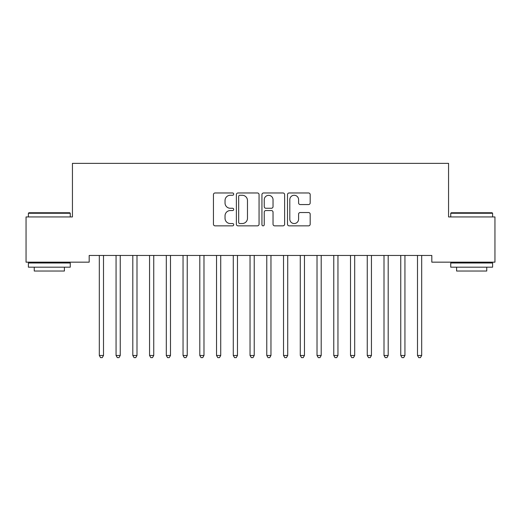 <?xml version="1.0" encoding="UTF-8"?>
<svg xmlns="http://www.w3.org/2000/svg" width="521" height="521" viewBox="0 0 521 521"><rect width="100%" height="100%" fill="white"/><g stroke="black" fill="none" stroke-linecap="round" stroke-linejoin="round"><path stroke-width="0.78" d="M233.708 194.118A1.153 1.153 0 0 0 232.555 192.972L215.088 192.972A1.641 1.641 0 0 0 213.447 194.613L213.447 224.199A1.641 1.641 0 0 0 215.088 225.847L232.555 225.847A1.153 1.153 0 0 0 233.708 224.694A1.153 1.153 0 0 0 232.555 223.542L230.295 223.542A5.262 5.262 0 0 1 225.033 218.286L225.033 215.818A5.262 5.262 0 0 1 230.295 210.556L232.555 210.556A1.153 1.153 0 0 0 233.708 209.409A1.153 1.153 0 0 0 232.555 208.257L230.295 208.257A5.262 5.262 0 0 1 225.033 202.995L225.033 200.533A5.262 5.262 0 0 1 230.295 195.271L232.555 195.271A1.153 1.153 0 0 0 233.708 194.118M308.536 204.558A1.641 1.641 0 0 0 310.184 202.916L310.184 194.613A1.641 1.641 0 0 0 308.536 192.972L289.142 192.972A1.641 1.641 0 0 0 287.501 194.613L287.501 224.199A1.641 1.641 0 0 0 289.142 225.847L308.536 225.847A1.641 1.641 0 0 0 310.184 224.199L310.184 214.177A1.641 1.641 0 0 0 308.536 212.529L300.239 212.529A1.641 1.641 0 0 0 298.592 214.177L298.592 219.146A4.396 4.396 0 0 1 294.196 223.542A4.396 4.396 0 0 1 289.8 219.146L289.8 199.667A4.396 4.396 0 0 1 294.196 195.271A4.396 4.396 0 0 1 298.592 199.667L298.592 202.916A1.641 1.641 0 0 0 300.239 204.558L308.536 204.558M431.818 255.459L89.182 255.459L89.182 262.161L26.05 262.161L26.05 216.944L72.439 216.944L72.439 163.353L448.561 163.353L448.561 216.944L494.95 216.944L494.95 262.161L431.818 262.161L431.818 255.459M259.061 194.613A1.641 1.641 0 0 0 257.42 192.972L238.019 192.972A1.641 1.641 0 0 0 236.378 194.613L236.378 224.199A1.641 1.641 0 0 0 238.019 225.847L257.42 225.847A1.641 1.641 0 0 0 259.061 224.199L259.061 194.613M263.58 192.972L282.981 192.972A1.641 1.641 0 0 1 284.622 194.613L284.622 224.199A1.641 1.641 0 0 1 282.981 225.847L274.678 225.847A1.641 1.641 0 0 1 273.037 224.199L273.037 212.203A1.641 1.641 0 0 0 271.389 210.556L265.886 210.556A1.641 1.641 0 0 0 264.238 212.203L264.238 224.694A1.153 1.153 0 0 1 263.092 225.847A1.153 1.153 0 0 1 261.939 224.694L261.939 194.613A1.641 1.641 0 0 1 263.58 192.972M239.829 195.271A1.153 1.153 0 0 0 238.677 196.424L238.677 222.395A1.153 1.153 0 0 0 239.829 223.542L242.213 223.542A5.262 5.262 0 0 0 247.475 218.286L247.475 200.533A5.262 5.262 0 0 0 242.213 195.271L239.829 195.271M273.037 199.751A4.396 4.396 0 0 0 268.634 195.355A4.396 4.396 0 0 0 264.238 199.751L264.238 206.609A1.641 1.641 0 0 0 265.886 208.257L271.389 208.257A1.641 1.641 0 0 0 273.037 206.609L273.037 199.751M99.094 255.459L99.192 255.707A1.674 1.674 0 0 1 99.316 256.332L99.316 355.472L103.503 355.472L103.503 256.332A1.674 1.674 0 0 1 103.62 255.707L103.725 255.459M103.503 355.472L102.246 357.647L100.573 357.647L99.316 355.472M115.844 255.459L115.942 255.707A1.674 1.674 0 0 1 116.059 256.332L116.059 355.472L120.247 355.472L120.247 256.332A1.674 1.674 0 0 1 120.371 255.707L120.468 255.459M120.247 355.472L118.99 357.647L117.316 357.647L116.059 355.472M132.588 255.459L132.686 255.707A1.674 1.674 0 0 1 132.809 256.332L132.809 355.472L136.997 355.472L136.997 256.332A1.674 1.674 0 0 1 137.114 255.707L137.212 255.459M136.997 355.472L135.74 357.647L134.066 357.647L132.809 355.472M28.395 213.258L28.896 212.757L69.755 212.757L70.263 213.258L28.395 213.258L28.395 216.944M70.263 267.182L28.395 267.182L28.395 262.994L70.263 262.994L70.263 267.182M64.402 267.182L64.402 271.031L34.256 271.031L34.256 267.182M450.737 213.258L451.245 212.757L492.104 212.757L492.606 213.258L450.737 213.258L450.737 216.944M492.606 267.182L450.737 267.182L450.737 262.994L492.606 262.994L492.606 267.182M486.744 267.182L486.744 271.031L456.598 271.031L456.598 267.182M149.338 255.459L149.436 255.707A1.674 1.674 0 0 1 149.553 256.332L149.553 355.472L153.741 355.472L153.741 256.332A1.674 1.674 0 0 1 153.864 255.707L153.962 255.459M153.741 355.472L152.484 357.647L150.81 357.647L149.553 355.472M166.082 255.459L166.179 255.707A1.674 1.674 0 0 1 166.303 256.332L166.303 355.472L170.491 355.472L170.491 256.332A1.674 1.674 0 0 1 170.608 255.707L170.706 255.459M170.491 355.472L169.234 357.647L167.56 357.647L166.303 355.472M182.825 255.459L182.93 255.707A1.674 1.674 0 0 1 183.047 256.332L183.047 355.472L187.234 355.472L187.234 256.332A1.674 1.674 0 0 1 187.358 255.707L187.456 255.459M187.234 355.472L185.977 357.647L184.304 357.647L183.047 355.472M199.576 255.459L199.673 255.707A1.674 1.674 0 0 1 199.797 256.332L199.797 355.472L203.978 355.472L203.978 256.332A1.674 1.674 0 0 1 204.102 255.707L204.199 255.459M203.978 355.472L202.728 357.647L201.047 357.647L199.797 355.472M216.319 255.459L216.417 255.707A1.674 1.674 0 0 1 216.541 256.332L216.541 355.472L220.728 355.472L220.728 256.332A1.674 1.674 0 0 1 220.845 255.707L220.95 255.459M220.728 355.472L219.471 357.647L217.798 357.647L216.541 355.472M233.069 255.459L233.167 255.707A1.674 1.674 0 0 1 233.284 256.332L233.284 355.472L237.472 355.472L237.472 256.332A1.674 1.674 0 0 1 237.596 255.707L237.693 255.459M237.472 355.472L236.215 357.647L234.541 357.647L233.284 355.472M249.813 255.459L249.911 255.707A1.674 1.674 0 0 1 250.034 256.332L250.034 355.472L254.222 355.472L254.222 256.332A1.674 1.674 0 0 1 254.339 255.707L254.437 255.459M254.222 355.472L252.965 357.647L251.291 357.647L250.034 355.472M266.563 255.459L266.661 255.707A1.674 1.674 0 0 1 266.778 256.332L266.778 355.472L270.966 355.472L270.966 256.332A1.674 1.674 0 0 1 271.089 255.707L271.187 255.459M270.966 355.472L269.709 357.647L268.035 357.647L266.778 355.472M283.307 255.459L283.404 255.707A1.674 1.674 0 0 1 283.528 256.332L283.528 355.472L287.716 355.472L287.716 256.332A1.674 1.674 0 0 1 287.833 255.707L287.931 255.459M287.716 355.472L286.459 357.647L284.785 357.647L283.528 355.472M300.05 255.459L300.155 255.707A1.674 1.674 0 0 1 300.272 256.332L300.272 355.472L304.459 355.472L304.459 256.332A1.674 1.674 0 0 1 304.583 255.707L304.681 255.459M304.459 355.472L303.202 357.647L301.529 357.647L300.272 355.472M316.801 255.459L316.898 255.707A1.674 1.674 0 0 1 317.022 256.332L317.022 355.472L321.203 355.472L321.203 256.332A1.674 1.674 0 0 1 321.327 255.707L321.424 255.459M321.203 355.472L319.953 357.647L318.272 357.647L317.022 355.472M333.544 255.459L333.642 255.707A1.674 1.674 0 0 1 333.766 256.332L333.766 355.472L337.953 355.472L337.953 256.332A1.674 1.674 0 0 1 338.07 255.707L338.175 255.459M337.953 355.472L336.696 357.647L335.023 357.647L333.766 355.472M350.294 255.459L350.392 255.707A1.674 1.674 0 0 1 350.509 256.332L350.509 355.472L354.697 355.472L354.697 256.332A1.674 1.674 0 0 1 354.821 255.707L354.918 255.459M354.697 355.472L353.44 357.647L351.766 357.647L350.509 355.472M367.038 255.459L367.136 255.707A1.674 1.674 0 0 1 367.259 256.332L367.259 355.472L371.447 355.472L371.447 256.332A1.674 1.674 0 0 1 371.564 255.707L371.662 255.459M371.447 355.472L370.19 357.647L368.516 357.647L367.259 355.472M383.788 255.459L383.886 255.707A1.674 1.674 0 0 1 384.003 256.332L384.003 355.472L388.191 355.472L388.191 256.332A1.674 1.674 0 0 1 388.314 255.707L388.412 255.459M388.191 355.472L386.934 357.647L385.26 357.647L384.003 355.472M400.532 255.459L400.629 255.707A1.674 1.674 0 0 1 400.753 256.332L400.753 355.472L404.941 355.472L404.941 256.332A1.674 1.674 0 0 1 405.058 255.707L405.156 255.459M404.941 355.472L403.684 357.647L402.01 357.647L400.753 355.472M417.275 255.459L417.38 255.707A1.674 1.674 0 0 1 417.497 256.332L417.497 355.472L421.684 355.472L421.684 256.332A1.674 1.674 0 0 1 421.808 255.707L421.906 255.459M421.684 355.472L420.427 357.647L418.754 357.647L417.497 355.472M70.263 216.944L70.263 213.258M60.716 262.994L60.716 262.161M37.942 262.994L37.942 262.161M492.606 216.944L492.606 213.258M483.058 262.994L483.058 262.161M460.284 262.994L460.284 262.161"/></g></svg>
